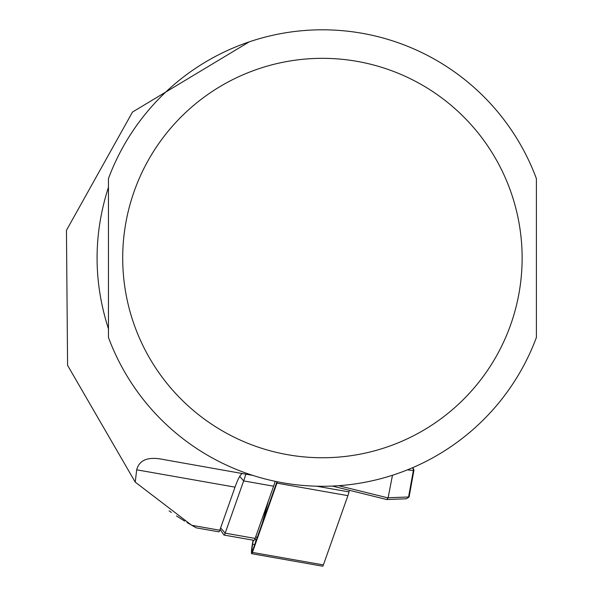 <?xml version="1.0" encoding="UTF-8"?>
<svg xmlns="http://www.w3.org/2000/svg" width="596" height="596" viewBox="0 0 596 596"><rect width="100%" height="100%" fill="white"/><g stroke="black" fill="none" stroke-linecap="round" stroke-linejoin="round"><path stroke-width="0.89" d="M253.121 540.185L252.413 544.066A9.126 0.954 -80 0 0 251.683 553.684L322.66 566.2A9.126 0.954 -80 0 0 323.397 564.919L347.9 495.663A11.413 1.192 -80 0 0 348.965 491.909L349.36 490.285M251.683 553.684A9.126 0.954 -80 0 0 252.421 552.403L276.931 483.147A11.413 1.192 -80 0 0 277.363 481.784M253.352 540.229L252.63 544.222A6.847 0.715 -80 0 0 252.16 551.412A6.847 0.715 -80 0 0 252.637 550.481L276.969 481.71M255.989 539.76L255.528 542.308M268.416 500.863L262.225 523.362M242.408 473.559A96.999 10.139 -80 0 0 235.033 487.148L219.79 530.231A11.413 1.192 100 0 1 218.866 531.833L196.337 527.855L191.689 525.277L135.218 482.112L136.7 469.812C139.337 459.672 148.486 456.29 164.153 459.65L252.793 475.399M108.45 258.038L108.45 337.463A228.238 228.238 0 0 0 536.393 337.463L536.393 178.614A228.238 228.238 0 0 0 108.45 178.614L108.45 258.038M108.45 214.247L108.45 328.85C93.289 281.64 93.289 234.437 108.45 187.233A225.385 225.385 0 0 0 108.45 187.233L108.45 214.225M249.247 41.847L132.498 112.055L66.447 230.332L67.586 365.37L135.218 482.112M169.137 510.876L171.38 512.456M176.49 515.927L184.678 521.135M187.002 522.543L196.337 527.862M392.473 475.265L388.085 497.913L338.655 485.703M332.292 486.068L386.752 499.522L406.397 498.777L409.065 496.975L388.383 497.735M407.418 469.864L413.371 470.557A2.28 1.773 -83.3 0 0 412.074 467.935M409.079 496.99L413.877 470.579L409.065 496.975L406.397 498.777L409.072 496.99L408.565 496.967L413.371 470.557L413.877 470.579A2.28 2.265 126.4 0 0 412.082 467.935M388.085 497.913L386.752 499.522M275.203 481.345A67.333 7.04 100 0 1 273.609 486.194L255.125 538.426A13.693 1.43 -80 0 1 254.015 540.348L224.059 535.066A13.693 1.43 -80 0 0 225.169 533.144L243.652 480.912A67.333 7.04 -80 0 0 245.828 474.17M220.08 529.412L223.925 534.962A13.693 1.43 -80 0 0 224.059 535.066M257.122 537.801L255.773 536.586M252.421 552.403L323.397 564.919M316.647 486.209L348.965 491.909M276.931 483.147L347.9 495.663M254.686 544.684L252.63 544.222M235.033 487.148L136.7 469.812M122.709 258.038A199.712 199.712 0 0 0 322.421 457.75A199.712 199.712 0 0 0 522.133 258.038A199.712 199.712 0 0 0 322.421 58.334A199.712 199.712 0 0 0 122.709 258.038M219.79 530.231L191.689 525.277M239.711 476.383L243.652 480.912L273.609 486.194M220.609 527.914L225.169 533.144L255.125 538.426M255.103 538.486L256.28 540.185M413.877 470.579A2.28 2.28 0 0 0 412.991 468.329L412.313 467.83"/></g></svg>
